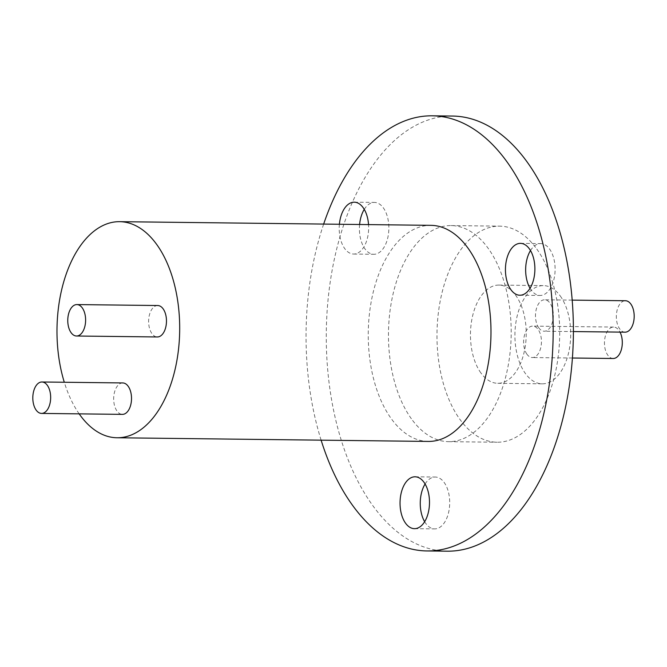 <?xml version="1.0" encoding="UTF-8"?>
<svg xmlns="http://www.w3.org/2000/svg" width="667" height="667" viewBox="0 0 667 667"><rect width="100%" height="100%" fill="white"/><g stroke="black" fill="none" stroke-linecap="round" stroke-linejoin="round"><path stroke-width="0.5" stroke-dasharray="3.33 2.5" d="M364.257 209.371A25.93 14.724 90.7 0 1 374.445 202.418A25.93 14.724 90.7 0 1 383.367 207.912A25.93 14.724 90.7 0 1 387.977 236.877A25.93 14.724 90.7 0 1 373.837 254.285A25.93 14.724 90.7 0 1 364.907 248.791A25.93 14.724 90.7 0 1 359.605 224.496M339.395 224.254A25.93 14.724 -89.3 0 0 344.697 248.549A25.93 14.724 -89.3 0 0 353.618 254.044A25.93 14.724 -89.3 0 0 368.543 224.604M425.096 483.992A25.93 14.724 90.7 0 1 435.284 477.038A25.93 14.724 90.7 0 1 444.205 482.533A25.93 14.724 90.7 0 1 448.816 511.489A25.93 14.724 90.7 0 1 434.676 528.898A25.93 14.724 90.7 0 1 425.754 523.403A25.93 14.724 90.7 0 1 424.646 521.711M530.49 250.559A25.93 14.724 90.7 0 1 540.687 243.605A25.93 14.724 90.7 0 1 549.608 249.099A25.93 14.724 90.7 0 1 554.219 278.056A25.93 14.724 90.7 0 1 540.07 295.464A25.93 14.724 90.7 0 1 531.149 289.97A25.93 14.724 90.7 0 1 530.048 288.277M613.19 358.496A15.716 8.921 90.7 0 1 607.787 355.161A15.716 8.921 90.7 0 1 604.994 337.61A15.716 8.921 90.7 0 1 613.565 327.063A15.716 8.921 90.7 0 1 618.968 330.39A15.716 8.921 90.7 0 1 620.018 332.116M526.93 354.21A15.716 8.921 90.7 0 1 524.137 336.66A15.716 8.921 90.7 0 1 532.708 326.113A15.716 8.921 90.7 0 1 538.119 329.44A15.716 8.921 90.7 0 1 540.912 346.99A15.716 8.921 90.7 0 1 532.341 357.545A15.716 8.921 90.7 0 1 526.93 354.21M625.079 332.174A15.716 8.921 90.7 0 1 619.668 328.848A15.716 8.921 90.7 0 1 616.875 311.297A15.716 8.921 90.7 0 1 625.446 300.742M538.819 327.889A15.716 8.921 90.7 0 1 536.018 310.338A15.716 8.921 90.7 0 1 544.597 299.791A15.716 8.921 90.7 0 1 550 303.118A15.716 8.921 90.7 0 1 552.793 320.669A15.716 8.921 90.7 0 1 544.222 331.224A15.716 8.921 90.7 0 1 538.819 327.889M122.778 382.941A15.716 8.921 -89.3 0 0 114.207 393.488A15.716 8.921 -89.3 0 0 117 411.039A15.716 8.921 -89.3 0 0 122.403 414.374M157.729 305.528A15.716 8.921 -89.3 0 0 149.158 316.075A15.716 8.921 -89.3 0 0 151.951 333.625A15.716 8.921 -89.3 0 0 157.362 336.96M560.288 296.006A49.116 27.889 90.7 0 1 569.026 350.859A49.116 27.889 90.7 0 1 542.238 383.825A49.116 27.889 90.7 0 1 525.338 373.42A49.116 27.889 90.7 0 1 516.6 318.576A49.116 27.889 90.7 0 1 543.388 285.601A49.116 27.889 90.7 0 1 560.288 296.006M480.865 372.895A49.116 27.889 90.7 0 1 472.136 318.051A49.116 27.889 90.7 0 1 498.924 285.076A49.116 27.889 90.7 0 1 515.824 295.481A49.116 27.889 90.7 0 1 524.554 350.333A49.116 27.889 90.7 0 1 497.765 383.3A49.116 27.889 90.7 0 1 480.865 372.895M536.793 249.041A108.054 61.356 90.7 0 1 556.011 369.701A108.054 61.356 90.7 0 1 497.073 442.238A108.054 61.356 90.7 0 1 459.897 419.343A108.054 61.356 90.7 0 1 440.679 298.674A108.054 61.356 90.7 0 1 499.616 226.146A108.054 61.356 90.7 0 1 536.793 249.041M411.381 418.768A108.054 61.356 90.7 0 1 392.163 298.107A108.054 61.356 90.7 0 1 451.1 225.571A108.054 61.356 90.7 0 1 488.277 248.466A108.054 61.356 90.7 0 1 507.495 369.134A108.054 61.356 90.7 0 1 448.558 441.662A108.054 61.356 90.7 0 1 411.381 418.768M447.274 551.184A217.584 123.545 90.7 0 1 372.411 505.086A217.584 123.545 90.7 0 1 333.717 262.114A217.584 123.545 90.7 0 1 452.393 116.05M321.119 440.162A217.584 123.545 90.7 0 1 323.662 224.07M428.347 441.429A108.054 61.356 90.7 0 1 391.17 418.534A108.054 61.356 90.7 0 1 371.953 297.866A108.054 61.356 90.7 0 1 430.89 225.338M79.165 413.865A108.054 61.356 90.7 0 1 64.29 382.249M353.618 254.044L373.837 254.285M414.457 528.664L434.676 528.898M519.86 295.231L540.07 295.464M613.565 327.063L532.708 326.113M572.178 300.117L544.597 299.791M498.924 285.076L543.388 285.601M451.1 225.571L499.616 226.146M448.558 441.662L497.073 442.238M497.765 383.3L542.238 383.825M573.395 331.566L544.222 331.224M572.411 358.012L532.341 357.545M520.468 243.363L540.687 243.605M415.074 476.797L435.284 477.038M354.227 202.184L374.445 202.418"/><path stroke-width="1" d="M368.543 224.604A25.93 14.724 -89.3 0 0 363.156 207.679A25.93 14.724 -89.3 0 0 354.227 202.184A25.93 14.724 -89.3 0 0 339.395 224.254M405.536 523.17A25.93 14.724 -89.3 0 0 414.457 528.664A25.93 14.724 -89.3 0 0 428.606 511.256A25.93 14.724 -89.3 0 0 423.995 482.299A25.93 14.724 -89.3 0 0 415.074 476.797A25.93 14.724 -89.3 0 0 400.925 494.205A25.93 14.724 -89.3 0 0 405.536 523.17M510.939 289.736A25.93 14.724 -89.3 0 0 519.86 295.231A25.93 14.724 -89.3 0 0 534 277.822A25.93 14.724 -89.3 0 0 529.39 248.858A25.93 14.724 -89.3 0 0 520.468 243.363A25.93 14.724 -89.3 0 0 506.328 260.772A25.93 14.724 -89.3 0 0 510.939 289.736M620.018 332.116A15.716 8.921 90.7 0 1 621.494 349.124A15.716 8.921 90.7 0 1 613.19 358.496L572.411 358.012M572.178 300.117L625.446 300.742A15.716 8.921 90.7 0 1 630.857 304.077A15.716 8.921 90.7 0 1 633.65 321.627A15.716 8.921 90.7 0 1 625.079 332.174L573.395 331.566M47.332 385.318A15.716 8.921 -89.3 0 0 41.921 381.991A15.716 8.921 -89.3 0 0 33.35 392.538A15.716 8.921 -89.3 0 0 36.143 410.088A15.716 8.921 -89.3 0 0 41.554 413.415A15.716 8.921 -89.3 0 0 50.125 402.868A15.716 8.921 -89.3 0 0 47.332 385.318M41.554 413.415L122.403 414.374A15.716 8.921 -89.3 0 0 130.982 403.818A15.716 8.921 -89.3 0 0 128.181 386.268A15.716 8.921 -89.3 0 0 122.778 382.941L41.921 381.991M82.283 307.904A15.716 8.921 -89.3 0 0 76.872 304.577A15.716 8.921 -89.3 0 0 68.301 315.124A15.716 8.921 -89.3 0 0 71.094 332.675A15.716 8.921 -89.3 0 0 76.505 336.01A15.716 8.921 -89.3 0 0 85.076 325.454A15.716 8.921 -89.3 0 0 82.283 307.904M76.505 336.01L157.362 336.96A15.716 8.921 -89.3 0 0 165.933 326.405A15.716 8.921 -89.3 0 0 163.14 308.854A15.716 8.921 -89.3 0 0 157.729 305.528L76.872 304.577M530.048 288.277A25.93 14.724 90.7 0 1 530.49 250.559M424.646 521.711A25.93 14.724 90.7 0 1 425.096 483.992M359.605 224.496A25.93 14.724 90.7 0 1 364.257 209.371M323.662 224.07A217.584 123.545 90.7 0 1 432.183 115.816L452.393 116.05A217.584 123.545 90.7 0 1 527.255 162.156A217.584 123.545 90.7 0 1 565.949 405.127A217.584 123.545 90.7 0 1 447.274 551.184L427.055 550.95A217.584 123.545 90.7 0 1 352.201 504.844A217.584 123.545 90.7 0 1 321.119 440.162M432.183 115.816A217.584 123.545 90.7 0 1 507.037 161.914A217.584 123.545 90.7 0 1 545.731 404.886A217.584 123.545 90.7 0 1 427.055 550.95M64.29 382.249A108.054 61.356 90.7 0 1 119.601 221.669L430.89 225.338A108.054 61.356 90.7 0 1 468.067 248.232A108.054 61.356 90.7 0 1 487.285 368.893A108.054 61.356 90.7 0 1 428.347 441.429L117.059 437.76A108.054 61.356 90.7 0 1 79.882 414.866A108.054 61.356 90.7 0 1 79.165 413.865M119.601 221.669A108.054 61.356 90.7 0 1 156.778 244.564A108.054 61.356 90.7 0 1 175.996 365.233A108.054 61.356 90.7 0 1 117.059 437.76"/></g></svg>
